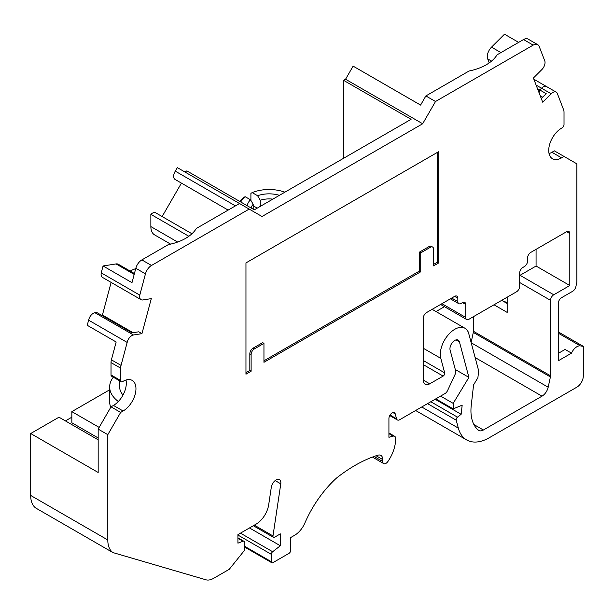 <?xml version="1.0" encoding="UTF-8"?>
<svg xmlns="http://www.w3.org/2000/svg" width="614" height="614" viewBox="0 0 614 614"><rect width="100%" height="100%" fill="white"/><g stroke="black" fill="none" stroke-linecap="round" stroke-linejoin="round"><path stroke-width="0.92" d="M125.993 380.028A18.174 10.492 -60 0 1 113.467 405.432L111.019 406.844L98.171 429.102L98.171 472.481L30.7 433.53L30.7 495.452A28.16 16.256 120 0 0 35.819 508.062L112.922 552.577L205.92 579.793A18.174 10.492 120 0 0 213.649 578.319L229.252 569.308L244.349 550.528L244.349 542.316A2.272 1.312 120 0 0 243.881 541.272A2.272 1.312 120 0 0 243.021 541.256L237.925 543.16L237.925 534.625L256.053 524.156A18.174 10.492 120 0 0 268.686 504.785L271.311 487.232A6.815 3.937 -60 0 1 274.627 481.038A6.815 3.937 -60 0 1 279.454 479.634A6.815 3.937 -60 0 1 280.782 483.832L272.984 535.93A2.272 1.312 120 0 0 273.43 537.327A2.272 1.312 120 0 0 274.565 537.219L280.337 533.881L280.337 545.754L272.662 551.74A2.272 1.312 120 0 0 271.334 554.335L271.334 561.71A2.272 1.312 120 0 0 271.81 562.746A2.272 1.312 120 0 0 272.946 562.631L289.01 553.36A2.272 1.312 120 0 0 290.614 550.581L290.614 537.595L294.62 535.278A17.376 10.031 120 0 0 304.958 522.806A80.403 46.426 -60 0 1 336.664 477.93A144.827 83.619 -60 0 1 377.756 455.227A9.087 5.25 -60 0 1 380.872 455.419A9.087 5.25 -60 0 1 382.76 459.579L382.76 461.505A4.544 2.625 120 0 0 383.696 463.585A4.544 2.625 120 0 0 387.894 461.505A27.262 15.741 120 0 0 395.585 438.158A4.544 2.625 120 0 0 394.649 436.262A4.544 2.625 120 0 0 393.206 436.132L388.923 437.283L388.923 418.51A4.544 2.625 -60 0 1 390.911 413.936A4.544 2.625 -60 0 1 394.411 412.715A4.544 2.625 -60 0 1 395.239 413.905L396.552 418.779A4.544 2.625 120 0 0 397.381 419.961A4.544 2.625 120 0 0 399.653 419.738L445.004 393.551A4.544 2.625 120 0 0 447.591 390.542L455.143 374.294A4.544 2.625 120 0 0 455.657 370.848L450.177 350.341A6.815 3.937 120 0 1 452.265 342.689A6.815 3.937 120 0 1 458.182 340.087A6.815 3.937 120 0 1 459.433 341.868L468.912 377.38L453.186 403.375L453.186 408.886L462.181 405.156L461.137 414.289L457.484 417.144A2.272 1.312 120 0 0 456.21 420.183L458.336 428.104A45.436 26.233 120 0 0 466.648 439.939A45.436 26.233 120 0 0 489.888 437.383L576.876 387.158A9.087 5.25 120 0 0 583.3 376.029L583.3 346.35L580.314 345.889A9.087 5.25 120 0 0 571.511 353.157L558.256 360.809L558.256 303.5A4.774 2.755 120 0 1 561.626 297.652L572.655 291.289A4.774 2.755 120 0 0 575.894 286.592L576.746 282.701A4.774 2.755 120 0 0 576.876 281.55L576.876 163.854L564.02 156.432L561.572 157.844A18.174 10.492 -60 0 1 552.485 158.742A18.174 10.492 -60 0 1 549.791 143.891A18.174 10.492 -60 0 1 562.025 127.912A2.725 1.573 120 0 0 564.02 124.535L564.02 112.185A9.087 5.25 120 0 0 563.637 109.875L557.55 94.088A6.815 3.937 -60 0 0 556.269 92.177A6.815 3.937 -60 0 0 556.069 92.069A6.815 3.937 120 0 0 551.165 93.773L542.707 102.208L533.389 78.024L541.87 69.566A6.815 3.937 -60 0 0 544.557 60.356L539.222 46.511A9.087 5.25 120 0 0 537.726 44.661A9.087 5.25 120 0 0 533.182 45.114L435.51 101.502L422.662 123.759L262.024 216.504L249.169 209.082L151.497 265.471A9.087 5.25 120 0 0 145.464 273.844L139.785 295.127A6.815 3.937 -60 0 0 141.051 299.678A6.815 3.937 -60 0 0 142.809 299.962L151.29 298.627L141.949 333.655L138.733 331.798L132.01 332.857L96.667 312.449L94.924 312.726L133.476 334.983L141.949 333.655M94.924 312.726A6.815 3.937 -60 0 0 88.616 320.17L87.249 325.305L116.161 341.998L111.41 359.835A9.087 5.25 120 0 0 111.019 362.598L111.019 374.947A2.725 1.573 120 0 0 111.587 376.198L121.219 381.762A2.725 1.573 120 0 0 122.654 381.586A18.174 10.492 -60 0 1 132.194 380.411A18.174 10.492 -60 0 1 134.98 394.979A18.174 10.492 -60 0 1 123.107 410.996L120.659 412.408L107.811 434.666L107.811 539.975A28.16 16.256 120 0 0 112.922 552.577M175.059 179.434L228.147 210.088L175.059 179.434A6.815 3.937 -60 0 1 175.305 171.16L177.346 167.622L239.529 203.518L196.35 228.454A45.436 26.233 0 0 1 168.336 244.625L141.865 259.906A9.087 5.25 120 0 0 135.824 268.28L131.987 282.663L103.075 265.969L116.054 263.928A9.087 5.25 -60 0 1 118.402 264.296L134.42 273.545M343.625 158.258L343.625 80.357L411.096 119.308L254.311 209.827L186.84 170.876L184.914 171.989M537.726 44.661L528.086 39.096A9.087 5.25 120 0 0 523.542 39.549L497.064 54.83A45.436 26.233 180 0 1 469.058 71.001L425.87 95.938L420.59 105.094L353.119 66.135L345.552 79.244L422.662 123.759M564.02 156.432L554.388 150.867L551.94 152.28A18.174 10.492 -60 0 1 549.054 153.569M245.961 372.721L249.829 370.488L251.118 371.224L245.961 374.202L245.961 262.907L438.726 151.62L438.726 262.915L433.584 265.877L433.584 249.154A4.544 2.625 120 0 0 432.64 247.074A4.544 2.625 120 0 0 430.368 247.296L420.736 252.861L420.736 271.779L263.951 362.298L263.951 343.379L254.326 348.936A4.544 2.625 120 0 0 251.118 354.501L251.118 371.224M433.584 264.396L437.437 262.17L438.726 262.915M251.118 354.501L249.829 353.756L249.829 370.488M249.829 353.756A4.544 2.625 -60 0 1 253.045 348.192L262.662 342.635L263.951 343.379M430.368 247.296L429.086 246.552L419.446 252.116L419.446 271.043L263.951 360.817M429.086 246.552A4.544 2.625 -60 0 1 431.358 246.329L432.64 247.074M437.437 262.17L437.437 152.356M247.312 205.782A21.812 12.595 180 0 1 250.543 199.811L253.198 204.308L253.198 209.182M240.795 202.021A29.303 16.923 180 0 1 245.139 196.687L250.543 199.811M251.088 207.962A18.174 10.492 180 0 1 253.198 204.308M284.873 192.182A29.303 16.923 180 0 0 252.201 192.604L257.611 195.728A21.812 12.595 180 0 1 279.401 195.344M257.611 195.728L260.267 200.233A18.174 10.492 180 0 1 272.823 199.136M260.267 200.233L260.267 206.388M135.725 268.64A29.081 16.785 0 0 0 130.183 271.104M253.198 205.797L257.243 208.131M239.982 201.553A31.122 17.967 180 0 1 243.835 197.416L245.139 196.687M252.201 192.604L250.903 193.341L250.903 200.417M119.661 380.857L119.661 386.958A30.9 17.837 0 0 0 123 395.032M113.321 377.196A40.892 23.608 0 0 0 109.66 386.958A40.892 23.608 0 0 0 118.341 401.502M109.66 386.958L109.66 401.802A40.892 23.608 0 0 0 110.773 407.266M98.171 437.959L71.838 422.762L71.838 411.633L99.153 427.398M109.66 389.79L71.838 411.633M540.251 95.815L542.653 97.204M556.069 92.069L546.437 86.505A6.815 3.937 120 0 0 541.525 88.209L539.775 89.959L546.199 93.666L541.302 98.555M537.48 88.639L539.775 89.959L539.046 92.691M101.402 315.182L102.431 315.02L133.038 332.696M423.299 380.112L429.731 383.819A9.087 5.25 -60 0 1 425.187 384.272A9.087 5.25 -60 0 1 423.299 380.112L423.299 318.152A4.544 2.625 120 0 1 426.515 312.587L454.621 296.362L457.837 298.22A4.544 2.625 120 0 0 456.893 296.14A4.544 2.625 120 0 0 454.621 296.362M429.731 383.819L443.124 376.09A2.272 1.312 120 0 0 444.674 372.859L440.806 358.361A20.446 11.804 -60 0 1 447.552 335.697A20.446 11.804 -60 0 1 464.998 328.283A20.446 11.804 -60 0 1 468.16 331.951L468.075 331.767M569.807 285.51L553.759 294.781L520.027 275.302L536.076 266.039L569.807 285.51L569.807 233.573A4.544 2.625 120 0 0 568.863 231.493A4.544 2.625 120 0 0 566.592 231.716L530.788 252.392A4.544 2.625 120 0 0 527.572 257.957L527.572 261.027A4.544 2.625 -60 0 1 524.356 266.591L522.898 267.435A4.544 2.625 120 0 0 519.69 273L519.69 286.262A4.544 2.625 -60 0 1 516.474 291.827L468.927 319.272A4.544 2.625 -60 0 1 466.655 319.503A4.544 2.625 -60 0 1 465.711 317.423L465.711 304.46A4.544 2.625 120 0 0 464.767 302.38A4.544 2.625 120 0 0 462.495 302.61L461.045 303.446A4.544 2.625 -60 0 1 458.773 303.669A4.544 2.625 -60 0 1 457.837 301.589L457.837 298.22M536.076 249.338L536.076 266.039M102.431 315.02L111.126 282.402M489.228 62.897L487.677 58.883A9.087 5.25 -60 0 1 491.522 47.155L504.501 34.207L518.646 42.374M343.625 80.357L345.552 79.244M355.161 67.317A6.815 3.937 -60 0 1 355.406 67.44A6.815 3.937 -60 0 1 355.636 67.594M162.134 216.55L181.437 183.118M170.615 244.126L154.621 234.893A18.174 10.492 -60 0 1 150.86 226.574L150.86 214.347A6.815 3.937 -60 0 1 155.764 212.866L191.944 233.757M141.051 299.678L102.5 277.421A6.815 3.937 -60 0 1 101.233 272.869L139.785 295.127M101.233 272.869L103.075 265.969M88.616 320.17L127.167 342.428L121.042 365.399A9.087 5.25 120 0 0 120.659 368.162L120.659 380.511A2.725 1.573 120 0 0 121.219 381.762M133.476 334.983A6.815 3.937 120 0 0 127.167 342.428M444.459 306.685L436.024 311.559M571.511 353.157L565.08 349.45L558.256 353.388M553.759 294.781A4.544 2.625 120 0 0 550.543 300.346L550.543 375.799A4.774 2.755 120 0 1 550.413 376.942L548.179 387.227L471.191 342.773M494.001 304.797L507.172 312.403L507.172 297.191M468.282 331.882L478.659 370.779L477.892 377.74L473.578 384.871L471.253 405.347A45.436 26.233 120 0 0 478.459 430.207A9.087 5.25 120 0 0 478.836 430.46A9.087 5.25 120 0 0 483.379 430.007L542.001 396.168A9.087 5.25 120 0 0 548.179 387.227M425.87 95.938L435.51 101.502M150.86 214.347L188.843 236.275M175.305 171.16L235.438 205.882M239.529 203.518L249.169 209.082M111.019 406.844L120.659 412.408M98.171 429.102L107.811 434.666M471.115 342.505L473.31 332.427A4.774 2.755 120 0 0 473.44 331.276L550.543 375.799M30.7 433.53L58.99 417.198L98.171 439.816M249.491 527.948L280.337 545.754M468.912 377.38L455.296 369.521M440.591 396.099L453.186 403.375M435.81 398.862L453.186 408.886M435.119 399.261L461.137 414.289M503.587 301.428L507.172 302.395M558.256 331.89L583.3 346.35M507.172 303.5L501.715 300.346M473.44 316.671L473.44 331.276M71.838 417.198L65.414 420.905M420.736 271.779L419.446 271.043M420.736 252.861L419.446 252.116M536.106 85.077L541.533 88.209M423.299 364.647L443.124 376.09M423.299 360.518L444.674 372.859M423.299 348.253L440.806 358.361M566.592 231.716L569.807 233.573M441.926 303.692L465.711 317.423M462.495 302.61L465.711 304.46M451.697 298.051L457.837 301.589M541.525 88.209L551.165 93.773M550.543 300.346L519.69 282.524M551.94 152.28L561.572 157.844M487.677 58.883L491.553 61.116M491.522 47.155L500.94 52.597M523.542 39.549L533.182 45.114M150.86 226.574L177.646 242.039M141.865 259.906L151.497 265.471M135.824 268.28L145.464 273.844M116.054 263.928L134.19 274.397M111.41 359.835L121.042 365.399M111.019 362.598L120.659 368.162M111.019 374.947L120.659 380.511M113.467 405.432L123.107 410.996M473.31 332.427L550.413 376.942M542.001 396.168L475.136 357.555M483.379 430.007L473.901 424.535M30.7 495.452L107.811 539.975M237.925 538.309L243.021 541.256M275.149 480.585L280.782 483.832M254.326 525.154L272.984 535.93M240.473 533.159L272.662 551.74M237.925 535.047L271.334 554.335M244.349 546.13L271.334 561.71M376.136 455.757L382.76 459.579M374.049 456.478L382.76 461.505M388.923 433.661L393.206 436.132M392.968 412.593L395.239 413.905M390.059 415.033L396.552 418.779M459.433 341.868L456.018 339.895M430.813 401.748L457.484 417.144M427.544 403.636L456.21 420.183M421.741 406.982L458.336 428.104M580.314 345.889L558.256 333.149M254.326 348.936L253.045 348.192M464.998 328.283L432.164 309.326M440.599 304.46L466.655 319.503M450.369 298.818L458.773 303.669M533.858 79.237L556.269 92.177M355.406 67.44L420.598 105.078M237.925 537.833L243.881 541.272M253.336 525.73L273.43 537.327M244.349 546.897L271.81 562.746M372.429 457.077L383.696 463.585M388.923 432.962L394.649 436.262M389.752 415.555L397.381 419.961M415.655 410.497L466.648 439.939"/></g></svg>

